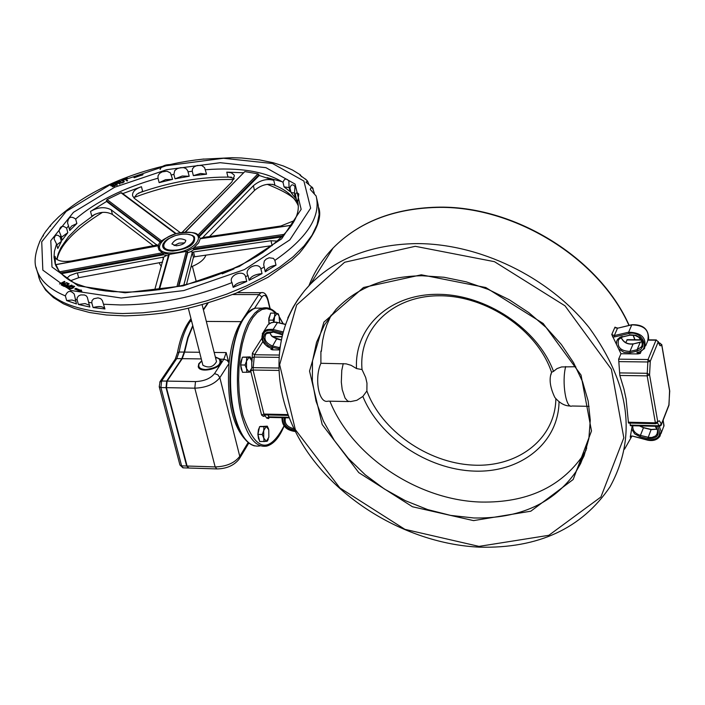 <?xml version="1.0" encoding="UTF-8"?>
<svg xmlns="http://www.w3.org/2000/svg" width="705" height="705" viewBox="0 0 705 705"><rect width="100%" height="100%" fill="white"/><g stroke="black" fill="none" stroke-linecap="round" stroke-linejoin="round"><path stroke-width="1.06" d="M279.25 349.918L272.482 349.839L270.879 349.319L272.06 348.719M657.553 426.322C662.057 435.584 658.734 440.061 647.595 439.761L632.27 436.025L630.261 437.223L632.209 425.741M638.563 352.667L640.29 353.425L637.902 353.928L620.964 353.743L611.755 334.505L614.266 335.589L614.46 336.919L628.798 333.553C642.493 329.878 651.446 350.861 636.923 352.474L638.298 352.729L644.511 348.587C646.89 338.021 641.594 332.566 628.631 332.205L628.798 333.553M611.755 334.505L614.971 327.155L615.994 328.063M272.482 349.839L272.791 348.481L272.13 348.649M669.583 390.737L669.001 404.661L661.281 424.445L658.972 425.758L659.404 426.366L661.123 425.335L660.876 423.053L659.36 420.788L655.377 422.824L655.87 423.687L657.342 423.018L657.747 421.757L649.552 374.804L647.243 373.298L647.164 375.862L649.552 374.804L650.283 361.224L648.045 359.515L647.851 361.982L650.283 361.224L658.206 341.89L656.205 339.916L658.206 341.89L659.862 345.547L660.946 345.732L661.766 344.586L659.598 343.088L661.731 344.921L669.688 391.354L668.842 405.542L661.281 424.948M655.747 423.687L628.481 423.07L626.102 398.977L623.916 388.896L619.827 375.457L618.637 359.162L620.964 353.743M659.854 342.947L658.664 342.938M669.724 391.019L661.766 344.622M659.29 426.366L630.349 425.697L630.085 423.115M625.714 342.63L627.309 339.66M348.587 401.55L328.142 401.145C318.783 404.221 314.122 378.356 320.898 363.286L320.898 351.31L321.401 350.464M586.075 450.125L582.779 455.694C560.449 487.402 526.573 502.859 481.154 502.057C418.012 500.409 352.015 456.232 329.887 401.18M559.039 401.771C558.43 443.348 520.299 473.134 473.751 471.081C427.212 469.327 379.272 436.968 362.863 396.439L366.882 390.967L366.97 383.141L365.683 377.492L362.035 369.57L356.519 368.565L351.116 365.322L346.19 363.859L320.898 363.286M555.866 398.766C555.258 439.03 517.858 467.706 472.614 465.088C427.397 462.78 381.396 430.473 366.882 390.967M343.22 363.586L341.766 370.451L341.317 382.145L342.207 389.574L345.08 398.105L347.706 401.127L350.561 401.594L356.827 400.317L362.863 396.439M362.035 369.57C358.316 329.156 392.183 295.589 439.515 295.783C486.732 295.554 537.615 330.222 551.557 372.302L550.931 374.76M356.519 368.565C354.227 327.569 389.222 294.161 437.488 294.32C485.639 294.108 537.721 328.592 553.513 371.376L551.557 372.302M575.756 366.706L561.541 366.952L557.038 368.592L553.513 371.376M331.174 315.047L326.838 324.89L324.388 332.601L322.617 340.541L321.339 351.425L320.898 351.31M174.091 245.569L179.088 243.119L184.648 242.881M176.215 245.789L171.879 243.974C175.36 238.722 180.004 237.506 185.812 240.326C185.397 243.313 182.198 245.129 176.215 245.789M193.135 235.84L194.395 236.898C195.955 244.221 188.755 248.944 172.796 251.086C165.816 250.892 162.423 248.936 162.626 245.217L163.445 243.181M200.246 238.775L198.616 242.917L193.681 247.86L193.663 249.764L190.888 251.579L187.68 252.76L187.468 251.923L186.27 251.394L168.742 254.496L158.81 289.781M168.354 255.88L163.481 254.787L162.696 253.024L158.942 249.975L158.158 246.635M194.712 256.761L193.505 251.985L192.218 252.628L193.426 257.404L194.712 256.761L272.209 245.604M192.218 252.628L183.82 285.128M193.426 257.404L186.481 284.494M154.756 289.729L163.692 257.105L76.29 273.143L69.839 275.532L66.693 278.369M55.369 264.525L55.175 257.475C57.272 260.982 62.719 262.145 71.505 260.965L156.862 245.04L111.231 209.852C104.966 206.53 98.066 207.059 90.513 211.438L106.578 201.454L106.429 200.687L160.678 241.877M180.295 232.668L134.54 198.493L132.619 195.893C132.073 192.06 135.016 189.002 141.449 186.71L122.758 193.602M203.63 237.4L203.472 236.757L203.851 237.382L280.819 226.014L294.417 220.577M209.491 236.545L254.496 190.438C261.194 184.869 267.988 183.071 274.888 185.045L273.778 180.33C266.878 178.365 260.075 180.172 253.377 185.732L254.496 190.438M203.472 236.757L253.377 185.732M59.167 271.399L55.968 264.657L158.352 245.772M55.686 265.38L55.977 265.988L55.968 264.657M161.612 240.925L107.063 199.55L106.429 200.687M107.063 199.55L121.013 192.782L175.633 233.707M121.762 192.853L121.013 192.782M185.406 232.112L244.626 171.773M245.058 171.623L257.942 173.853L197.99 234.985M198.951 235.928L258.929 174.725L257.942 173.853M199.4 236.527L259.202 175.475L273.778 180.33M258.929 174.725L259.202 175.475M193.663 249.764L282.044 236.906M113.884 291.703L104.93 290.865M99.907 290.16L90.716 288.345M85.666 286.997L78.096 284.423M56.55 244L54.109 238.969C54.902 234.747 56.911 234.06 60.145 236.906L61.388 241.41L57.792 248.521L56.55 244L54.426 251.377L54.021 257.105L55.175 263.943C59.863 276.439 73.576 282.969 78.035 284.362M60.947 235.637L59.079 231.081C60.092 226.014 62.595 225.045 66.587 228.164L67.812 232.65L62.19 240.141L60.947 235.637L60.145 236.906M68.535 225.979L67.548 222.903C68.27 217.025 70.976 215.73 75.655 219.035L76.871 223.511L69.76 230.464L68.535 225.979L66.587 228.164M157.999 178.215L158.052 175.774L159.48 173.474L162.229 171.87L167.014 171.2L170.416 172.892L172.61 179.352L159.136 182.648L157.999 178.215C123.719 187.786 96.277 201.392 75.655 219.035M173.906 174.391L174.734 170.592L177.255 168.645L180.603 167.667L183.838 167.667L186.252 168.777L187.715 170.725L189.213 176.259L175.025 178.832L173.906 174.391L171.491 174.91M192.254 171.209L192.483 168.83L194.263 166.732L197.224 165.481L201.745 165.472L204.573 167.623L206.565 174.197L193.364 175.651L192.254 171.209L188.103 171.809M283.005 182.322C284.415 178.462 286.371 178.039 288.874 181.044L289.041 187.054L290.107 191.619L284.071 186.869L283.005 182.322C265.062 171.35 239.224 167.155 205.472 169.738M289.966 187.962C291.068 184.357 292.742 183.899 294.981 186.587L294.452 193.69L295.518 198.281L291.033 192.535L289.966 187.962L289.041 187.054M297.633 201.586L298.004 203.639L296.514 200.088L295.395 194.404L295.994 193.188L297.096 192.721L298.814 194.007L297.721 201.965M263.265 252.117L255.562 257.008M250.011 260.198L240.978 264.939M234.007 268.905L222.207 273.84M69.381 229.099L71.654 226.014L76.871 223.511M61.397 237.268L67.812 232.65M56.788 244.864L61.388 241.41M182.084 232.403L231.901 181.934L234.404 175.792L233.998 174.849L231.284 172.796L226.763 172.143L243.639 172.778M125.895 179.088L127.658 180.744L126.988 181.009L125.217 179.352L123.269 179.793L127.367 178.198L125.895 179.088L127.429 180.832M73.232 287.957L71.02 288.847L68.667 288.266L70.007 286.679L72.218 285.781L74.58 286.353L73.232 287.957M133.835 177.281L143.036 174.664L134.206 177.748L133.835 177.281M71.804 285.067L67.072 287.781L65.609 286.909L67.671 285.516L69.583 285.869L71.804 285.067M78.784 291.376L79.409 290.998L74.712 288.997L75.884 288.319L80.564 290.301L81.137 289.958L81.833 291.412L78.784 291.376M64.878 284.221L66.393 284.97L68.182 283.983L66.57 283.181L67.142 282.872L69.196 283.886L64.358 286.538L62.304 285.516L64.49 286.01L65.821 285.278L64.314 284.529L64.878 284.221L66.481 285.375M63.811 282.141L59.511 283.974L64.455 281.392L64.922 281.648L62.014 284.635L66.675 282.626L61.714 285.208L61.132 284.882L63.811 282.141L61.476 285.076M113.355 184.093L113.769 184.357L111.399 185.415L115.259 185.115L114.333 186.384L112.113 186.702L114.642 185.45L110.694 185.662L111.751 184.639L113.443 184.41M115.858 183.952L118.132 182.974L117.197 182.295L117.85 182.013L120.238 183.741L119.586 184.023L118.414 183.177L116.14 184.155L117.312 185.01L116.651 185.292L114.272 183.556L114.924 183.274L116.175 184.269M123.56 181.899L121.965 180.321L122.635 180.048L124.291 181.546L123.049 182.639L121.516 183.018L119.004 181.529L119.665 181.256L121.692 182.666L123.587 181.987M233.179 287.358L231.998 282.599C227.609 275.69 243.533 268.843 245.578 276.686L246.741 281.445L233.179 287.358C235.496 283.621 240.017 281.648 246.741 281.445M249.165 280.299L248.001 275.54C243.207 268.473 258.647 261.247 260.885 268.887L262.031 273.637L249.165 280.299C250.627 276.527 254.91 274.307 262.031 273.637M265.265 271.804L263.696 264.639L264.322 261L266.252 259.052L269.16 257.792L273.425 258.374L274.88 260.392L276.007 265.142L265.265 271.804C266.164 268.587 269.742 266.367 276.007 265.142M316.113 195.99L310.279 189.46L310.817 187.874L312.571 188.059L314.333 193.196M312.579 187.768L305.944 182.146L307.547 181.114L308.975 184.657M306.393 179.925L300.066 175.272L300.348 174.822L301.537 176.761M203.93 159.013L194.36 160.158M187.971 161.084L178.03 162.82M171.509 164.565C165.199 164.45 161.392 166.089 160.079 169.491M58.841 216.735L52.567 223.027M50.487 226.235L50.742 225.062L45.12 232.253M43.305 236.043L43.551 234.598L39.621 241.7M65.371 295.906C67.495 290.601 70.465 289.993 74.263 294.1L76.457 303.934L66.658 300.568L65.371 295.906C49.808 289.464 40.264 280.757 36.73 269.786L36.017 267.107M77.109 299.792L77.206 297.704L78.519 295.941L80.758 294.91L84.45 294.972L86.257 295.827L87.314 297.246L89.852 307.01L78.396 304.472L77.109 299.792L75.162 299.255M93.078 307.539L91.791 302.842L92.011 300.621L93.756 298.761L98.057 297.871L100.656 298.647L102.34 300.48L104.948 308.957L93.078 307.539C99.246 305.882 103.203 306.358 104.948 308.957M70.474 280.749L78.669 277.708L77.356 272.932M162.635 262.11L78.669 277.708M226.763 172.143L227.891 176.796L234.227 178.471M133.915 197.964L136.937 194.139L142.639 191.328L141.449 186.71M90.513 211.438L91.765 216.074C99.299 211.685 106.199 211.156 112.465 214.496L111.231 209.852M153.478 245.842L112.465 214.496M277.594 241.101L270.993 240.749L272.148 245.613M175.025 178.832L182.26 176.012L189.213 176.259M159.136 182.648L165.596 179.669L172.61 179.352M193.364 175.651L200.537 173.465L206.565 174.197M291.033 192.535L294.346 192.985M284.071 186.869L289.173 187.618M296.514 200.088L297.536 200.255M78.396 304.472L85.067 303.573L89.368 305.23M66.658 300.568L71.981 300.022L75.699 301.194M125.314 179.44L125.922 179.202M73.285 286.124L74.598 286.6M70.518 286.873L69.39 288.125L71.038 288.477L73.84 286.503L70.518 286.873M69.522 288.31L70.077 288.927M68.764 288.46L70.465 286.909M72.871 288.16L73.831 286.741M140.595 175.378L142.093 175.192M134.109 177.625L140.533 175.14M68.367 285.904L69.68 286.283M66.816 286.186L66.349 286.759L67.16 287.261L69.046 286.177L66.816 286.186M66.367 286.794L67.257 287.675M65.732 287.094L66.631 286.3M75.162 289.235L76.008 288.75L80.678 290.733L81.251 290.381L81.745 291.412M62.771 285.745L64.49 286.01M67.037 283.41L67.142 282.872M67.257 283.287L68.843 284.08M63.829 282.203L64.693 281.877M110.826 185.829L111.443 185.256M114.466 185.38L115.426 185.556M117.585 182.577L119.956 183.864M114.659 183.838L115.964 184.357M116.14 184.155L117.03 185.133M119.365 181.828L121.524 183.018M122.326 180.612L124.283 181.758M160.326 242.282L106.578 201.454M156.862 245.04L158.537 245.208M203.313 237.285L200.229 238.625M163.692 257.105L166.045 255.712M163.481 254.787L61.194 273.734M187.68 252.76L178.876 286.239M190.888 251.579L192.676 252.284M193.505 251.985L270.993 240.749M190.984 266.922C199.251 263.626 204.23 259.704 205.922 255.148M159.638 263.74L161.348 266.613M202.15 304.886L216.514 361.665C213.21 367.182 208.671 368.38 202.899 365.252L202.873 365.155M220.639 363.771L221.167 360.889L218.136 358.184M199.788 362.872L198.854 364.185L198.457 366.864L200.255 368.979M215.466 357.488L218.92 358.581C222.26 364.044 217.845 367.702 205.693 369.57C200.026 369.173 197.858 367.243 199.189 363.771L201.806 360.978M188.42 468.014L186.666 466.014L166.019 387.653L166.706 381.097L181.802 358.66L184.181 352.086L187.777 337.51L192.747 325.569M203.322 309.521L207.534 303.326M214.188 352.438L226.173 352.588L229.002 363.463C226.754 399.004 231.989 424.163 244.706 438.942M199.577 352.271L184.595 352.095L188.085 337.854L192.879 326.098M248.151 442.529L239.77 456.338C234.589 463.044 226.384 466.578 215.157 466.922L187.089 466.023L188.852 468.023L216.453 468.913M229.046 362.881L227.019 360.281L223.864 359.206L214.523 373.597C210.469 378.559 204.124 381.22 195.496 381.581L167.129 381.105L166.442 387.662L194.818 388.173C206.177 387.706 214.523 384.199 219.845 377.66L229.002 363.463C230.887 345.459 234.959 331.517 241.198 321.639L241.551 321.665M187.089 466.023L166.442 387.662M167.129 381.105L182.225 358.669L201.278 358.915M184.595 352.095L182.225 358.669M203.437 309.971L208.054 303.168M215.325 356.959L220.374 359.162L221.299 360.643C223.952 367.807 199.753 374.179 198.228 366.715L198.766 363.754L201.753 360.784M176.329 451.376L178.145 458.215M159.762 388.79L161.612 395.778M279.656 322.908L279.048 315.84L277.136 313.452L278.193 313.769L279.004 315.725M273.804 322.114L272.994 320.149L274.545 316.642L274.88 313.126L277.136 313.452L274.545 316.642L274.078 322.088M269.354 323.621L268.702 320.123L270.597 313.108L274.88 313.126M268.702 320.123L272.994 320.149M268.913 323.939L268.808 318.246L270.332 314.069M251.808 368.001L251.72 360.572L249.076 357.1L250.204 356.897L251.474 359.717M246.494 361.163L246.715 357.276L249.076 357.1L246.494 361.163L246.565 368.706L245.04 365.023L246.494 361.163M251.35 369.658L250.345 371.949L249.218 372.169L251.791 368.089M246.865 372.372L246.565 368.706L249.218 372.169L242.485 372.302L240.661 364.97L245.04 365.023M240.661 364.97L242.344 357.224L246.715 357.276M242.344 357.224L250.204 356.897M242.238 371.315L241.189 369.129L240.617 364.837L240.907 361.462L242.159 358.07M243.19 357.135L243.965 357.047M268.305 439.056L267.442 441.039L266.358 441.365L268.852 437.179L268.781 429.75L266.208 426.463L267.292 426.164L268.552 428.957M263.696 430.632L263.899 426.736L266.208 426.463L263.696 430.632L263.767 438.096L262.269 434.5L263.696 430.632M264.049 441.656L263.767 438.096L266.358 441.365L259.713 441.541L257.933 434.386L262.269 434.5M257.933 434.386L259.572 426.631L263.899 426.736M259.572 426.631L267.292 426.164M259.466 440.537L258.444 438.422L257.88 434.192L258.4 429.812L259.405 427.406M260.286 426.516L261.238 426.349M276.924 339.008L280.872 339.96M269.336 332.143L271.989 336.408L276.66 338.938L271.945 347.16L279.374 348.957M279.541 347.653L279.621 347.133M278.977 348.869L279.321 347.609L272.297 345.899C265.415 342.93 263.37 338.858 266.173 333.703L272.756 332.302M280.008 333.862L272.685 331.896L279.814 334.003M282.141 334.478L279.735 333.597M272.685 331.896L267.125 332.24L264.56 334.311L263.538 337.413L265.23 342.63L268.182 345.476L271.945 347.16M272.791 348.481C259.308 346.666 259.176 327.102 272.738 330.742L282.502 333.104M284.344 417.757C282.996 424.419 286.406 428.508 294.584 430.024M293.95 428.719C287.041 427.027 284.194 423.388 285.41 417.783M295.157 431.16C286.115 429.794 282.009 425.318 282.837 417.721M651.226 429.645L657.219 429.16M639.453 425.908L643.586 427.794M657.58 432.985L655.729 435.866L651.922 437.479L648.864 437.426L640.413 435.399L643.453 427.768L651.103 429.618L647.754 438.589C657.88 438.669 660.576 434.571 655.844 426.287M632.852 425.758C632.429 430.341 634.949 433.549 640.413 435.399L640.087 436.73L647.754 438.589M631.715 429.133L634.667 433.875L640.087 436.73M630.014 335.069L622.832 336.752M642.167 345.247L641.435 346.869L637.1 349.733L637.276 351.081L640.783 349.372L642.819 346.384L642.978 342.709L642.326 340.841L639.726 337.501L635.857 335.245L629.389 334.778M621.087 337.448C623.352 342.445 627.344 344.63 633.064 343.987L640.219 342.322L637.1 349.733L629.926 351.39L630.094 352.738L637.276 351.081M618.875 349.09L624.092 352.403L630.094 352.738M621.158 337.413C623.502 342.322 627.503 344.463 633.169 343.846L629.926 351.39C620.559 351.081 616.778 347.124 618.602 339.519L622.48 336.84M622.207 336.461L619.968 337.316L617.712 339.255L616.708 341.167L616.443 344.084M633.425 343.899L642.017 341.669M641.999 341.608L640.563 342.233M636.923 352.474L637.902 353.928M614.971 327.155L617.474 328.239L631.786 324.846L628.631 332.205L614.293 335.58L614.46 336.919M614.293 335.58L617.501 328.23L614.293 335.58M612.548 336.805L614.434 336.928M632.138 324.767L631.786 324.846C644.705 325.19 649.975 330.627 647.604 341.167L645.639 345.882M640.29 353.425L640.986 351.751M617.853 328.151L631.883 324.714C643.075 324.362 648.653 329.085 648.618 338.894M617.677 328.081L615.43 327.481M663.123 420.215L664.031 425.626L660.99 433.645M647.595 439.761L647.604 440.158C653.227 441.277 657.377 439.894 660.074 436.007L661.123 431.319L659.272 426.366M630.42 436.087L632.244 436.025L647.587 440.158M266.56 327.094L268.085 324.697L270.843 322.872L274.377 322.203L277.735 322.626M282.855 331.835L273.091 329.482L277.462 322.564L285.234 324.423M272.738 330.742L273.091 329.482L272.306 329.314L267.107 329.561L264.155 331.156L262.278 333.694M271.372 348.534L270.879 349.319M260.075 445.886C249.323 447.737 240.854 437.514 234.659 415.201C226.375 384.031 231.09 336.875 244.142 317.999L248.01 313.046L252.954 309.187L255.492 308.138L261.934 308.164M262.093 308.217L263.829 308.905M267.944 307.997L262.251 308.164L258.885 309.698L254.805 313.082L250.954 318.043C237.964 336.937 233.276 384.154 241.533 415.36C247.702 437.69 256.135 447.931 266.834 446.071C273.681 444.106 279.427 437.417 284.097 426.023M284.009 425.908C268.843 454.866 255.078 451.182 242.714 414.857L240.502 403.894L239.118 392.042L238.607 379.678L238.995 367.235L240.255 355.126L242.353 343.767L245.217 333.527L248.724 324.741L252.778 317.682L257.219 312.562L261.916 309.521L266.71 308.631L271.451 309.909L275.99 313.267M279.488 317.541L283.013 323.71M250.733 371.147L261.59 415.051L263.388 416.382L265.168 415.888L266.684 418.074L268.543 418.62L269.266 417.422M261.74 338.506L252.425 353.161L251.976 361.921M261.59 415.051L263.917 414.055L253.051 370.046L250.892 370.812M251.941 367.279L253.201 367.649L254.214 357.065L251.817 357.77M278.537 370.425L253.051 370.046L253.201 367.649L278.449 368.01M252.425 353.161L254.523 354.756L262.824 341.661M278.598 357.364L254.214 357.065L254.523 354.756L278.757 355.047M264.419 414.875L263.388 416.382M288.178 415.412L264.595 414.875L263.917 414.055L287.869 414.593M269.354 417.413L268.543 418.62M266.684 418.074L268.922 416.849L267.97 414.954M289.147 417.871L269.521 417.422L268.922 416.849L288.918 417.307M272.729 336.779L281.551 336.858M656.329 339.916L648.292 339.845M618.787 361.612L647.851 361.982L647.243 373.298L619.616 372.901M648.168 340.136L655.994 340.207L648.045 359.515L618.637 359.162M658.717 343.079L659.598 343.088L659.016 343.723M619.827 375.457L647.164 375.862L655.377 422.824L628.243 422.216M657.518 422.797L658.972 425.758L630.191 425.106M626.868 339.942L641.286 340.074M327.358 257.193L315.003 276.88M473.707 517.963L450.654 515.399L427.671 509.592L405.393 500.7L384.392 488.997L365.225 474.791L348.385 458.462L334.32 440.431L323.436 421.167L316.025 401.18L312.333 381L312.491 361.18L316.563 342.269L324.476 324.811L336.082 309.328C356.959 287.596 385.591 276.404 421.987 275.743L444.009 277.259L466.296 281.85L488.248 289.411L509.274 299.766L528.821 312.641L546.349 327.702L561.391 344.551L573.57 362.714L582.559 381.705L588.164 401.022L590.27 420.145L588.869 438.589L584.057 455.897L575.985 471.663C553.54 503.467 519.444 518.898 473.707 517.963M586.727 447.957L580.603 463.608L575.985 471.663L582.779 455.694M308.949 285.71C314.36 271.689 322.414 259.123 333.104 248.028C358.686 222.242 393.126 208.715 436.439 207.437C512.94 205.19 598.757 257.431 628.957 325.41M633.046 335.025L634.791 339.722M631.795 436.351L624.551 449.173M629.151 325.366C599.003 257.193 513.319 204.952 436.677 207.2C393.311 208.495 358.792 222.101 333.104 248.028L310.473 284.115C269.662 326.406 269.116 393.646 305.468 448.962C341.907 504.331 411.808 544.066 479.523 547.159C538.241 548.64 581.748 528.512 610.045 486.776C637.003 437.47 630.129 384.542 589.424 328.001C548.887 276.757 478.783 243.075 415.483 243.604C371.376 244.635 336.373 258.145 310.473 284.115L304.516 290.716L297.492 300.11L292.919 307.556L287.781 317.973M478.995 546.384L404.899 529.34L339.872 487.939L295.351 429.653L279.656 364.696L296.673 304.93L344.639 262.26L415.263 246.309L494.443 261.67L565.022 305.838L611.385 369.261L623.819 437.849L600.898 497.016L548.834 535.307L478.995 546.384M421.317 274.8L363.498 287.481L323.895 322.114L309.53 371.041L322.176 424.525L358.792 472.641L412.46 506.754L473.522 520.616L530.812 511.204L573.165 479.506L591.495 430.984L581.035 375.06L543.185 323.498L485.789 287.525L421.317 274.8M366.97 383.141L365.683 377.492M589.098 406.344L571.966 406.001C566 409.27 561.629 382.26 565.657 366.574M172.998 250.24C154.58 250.39 166.503 234.166 184.631 234.122C203.014 233.822 191.434 250.178 172.998 250.24M171.385 253.042C147.574 253.21 163.049 232.262 186.42 232.201C210.169 231.795 195.276 252.954 171.385 253.042M186.728 251.35L193.681 247.86M200.141 238.281L200.07 237.999C197.365 235.999 200.907 229.989 176.329 233.522C153.082 242.511 159.982 246.212 158.087 247.508M162.696 253.024L168.962 254.302M162.837 257.078L163.428 259.343M156.766 244.564L156.88 245.005M178.391 286.336L187.468 251.923M186.27 251.394L176.929 286.644M159.374 289.702L169.341 254.214M60.489 272.976L163.269 253.941M162.397 252.787L59.511 271.83M200.194 238.775L291.667 225.292M284.529 234.324L193.972 247.534M193.452 248.918L283.066 235.875M125.067 292.795L183.097 285.86L239.444 266.384L281.656 238.819L301.158 209.341L295.06 184.067L265.926 167.658L220.251 162.705L166.697 169.685L114.695 187.222L73.443 212.337L50.786 240.687L51.994 267.01L78.176 285.851L125.067 292.795M294.452 193.69L295.448 195.488M95.21 214.144L79.119 226.058L68.403 236.81L60.965 247.614L58.303 253.562L56.744 259.414M298.162 205.516C294.144 196.395 285.543 189.319 272.35 184.296M231.487 177.158C201.145 176.523 170.152 181.837 138.506 193.1M55.642 258.374L55.078 256.347M121.242 298.021L70.826 290.478L42.829 270.13L41.727 241.815L66.182 211.412L110.456 184.534L166.142 165.763L223.503 158.264L272.518 163.516L303.908 181.044L310.649 208.151L289.843 239.867L244.468 269.574L183.758 290.575L121.242 298.021M281.982 181.67L267.125 177.642M103.67 304.243L120.467 304.957C157.567 304.727 194.747 297.272 231.998 282.599M245.578 276.686L248.001 275.54M260.885 268.887L264.119 267.054M274.88 260.392C307.001 238.096 320.801 216.823 316.272 196.589L316.087 195.875M88.574 302.313L91.791 302.842M316.704 198.449L318.184 204.97L319.118 214.496L317.074 224.639L312.024 235.206L304.031 245.957L293.218 256.664L279.779 267.072L264.005 276.933L246.221 286.019L226.851 294.091L206.327 300.964L185.151 306.455L163.824 310.429L142.868 312.808L122.767 313.54C75.312 312.174 47.411 300.356 39.057 278.087L38.555 276.298M254.452 308.473L261.96 296.928C264.349 294.038 266.34 295.254 267.926 300.586L269.848 308.579M262.278 292.654L261.07 292.672C264.252 291.914 266.578 294.329 268.067 299.925L267.926 300.586M237.374 292.645L261.07 292.672L258.876 294.575L261.96 296.928M232.765 294.531L258.876 294.575L241.198 321.639L206.336 321.418M187.979 467.997L183.379 467.847L179.925 464.956M188.446 322.388L191.284 319.841M177.475 352.641L179.132 352.033C181.555 339.008 185.274 328.768 190.279 321.313L191.663 321.321M174.893 359.673L176.744 358.598L179.132 352.033L184.181 352.086M159.753 382.048L161.604 381.008L176.744 358.598L181.802 358.66M159.215 386.719L160.907 387.565L161.604 381.008L166.706 381.097M186.666 466.014L181.617 465.855L160.907 387.565L166.019 387.653M214.523 373.597L217.871 374.813L219.845 377.66L239.77 456.338L239.18 459.07C234.069 465.459 226.64 468.746 216.893 468.931L215.157 466.922L194.818 388.173L195.496 381.581M239.709 458.215L248.812 443.057M226.173 352.588L223.864 359.206L220.374 359.162M269.442 332.125L271.117 335.219L273.364 337.246L280.907 339.784M279.859 334.011L282.053 334.822M639.779 425.917L643.55 427.6L651.2 429.451L657.183 429.089M655.209 426.269L657.642 430.588L656.981 434.412L657.642 432.72M622.726 336.884L629.812 335.219M629.909 335.201L635.038 335.413L638.668 337.219L641.823 341.132L642.246 344.93L641.435 346.869L642.246 344.939M618.602 339.519L622.63 336.902M644.511 348.587L638.298 352.729M663.881 426.349L663.176 420.092M282.018 417.704C281.824 425.855 286.389 430.473 295.703 431.557M272.165 348.746C262.551 344.754 259.722 339.043 263.679 331.606L268.085 324.697L271.592 322.546L276.052 322.141L285.296 324.265M254.531 445.904C245.675 443.339 238.863 433.002 234.078 414.919C223.106 374.329 235.17 311.954 255.492 308.138L262.251 308.164C267.354 306.895 272.095 308.623 276.492 313.337M283.207 323.762L279.374 316.977M272.394 336.505L281.621 336.585M658.902 343.784L658.223 341.44M669.706 391.769L669.724 391.046M668.983 405.199L669.054 404.458M627.133 339.66L641.101 339.784M633.24 335.042L634.958 339.722M551.627 372.178C548.869 378.752 549.944 387.177 554.826 397.444C559.796 403.26 564.969 406.098 570.363 405.974M162.626 245.217L164.618 241.621L167.42 239.233L175.316 235.549L181.723 234.192L186.895 234.069L192.262 235.355L194.395 236.898M158.378 245.666L55.906 264.578M176.127 233.575L121.648 192.765M185.098 232.13L244.723 171.676M200.202 238.687L291.738 225.186M110.897 291.482L125.922 292.108C166.874 291.517 206.133 282.009 243.701 263.564M106.27 291.024L97.466 289.746M91.165 288.451L83.41 286.3M297.589 201.357C301.458 215.959 289.543 233.196 261.846 253.06M258.374 255.289L248.433 261.07M298.162 205.684C298.109 199.612 287.807 192.491 267.265 184.331M233.752 179.519C201.066 178.806 167.86 184.78 134.117 197.453M102.498 212.355C74.977 229.433 59.828 245.181 57.043 259.607M313.099 188.667L312.262 187.239M307.547 181.114L305.397 178.964M300.348 174.822L292.46 170.002L283.392 165.983L273.24 162.749L259.475 159.876L241.577 157.999L232.068 157.691L201.965 159.224M195.849 159.947L186.138 161.375M179.528 162.538C128.803 172.663 88.548 190.755 58.762 216.805M54.038 221.449L50.742 225.062M46.345 230.544L43.551 234.598M40.582 239.735C34.942 252.672 33.655 262.692 36.73 269.786L40.229 281.277L45.613 290.09L53.457 297.598L63.45 303.811L74.615 308.49L89.535 312.509L106.42 314.994L124.944 315.884C158.907 314.624 184.067 312.456 236.316 293.086L268.041 277.232L291.421 260.621L299.396 253.183C315.84 233.232 322.3 218.092 318.783 207.772M159.718 264.04L159.374 262.718M196.334 281.903L192.394 266.358M202.899 365.252L188.358 308.402M221.396 361.788L221.203 361.048M198.651 367.605L198.457 366.864M218.92 358.581L219.405 358.774M270.182 308.711L268.076 299.96M182.939 467.838L179.942 465L159.224 386.763L160.106 381.537L175.263 359.127L177.493 352.518C179.863 339.695 183.635 329.473 188.817 321.841L190.984 318.678M261.132 426.366L260.647 426.358"/></g></svg>
